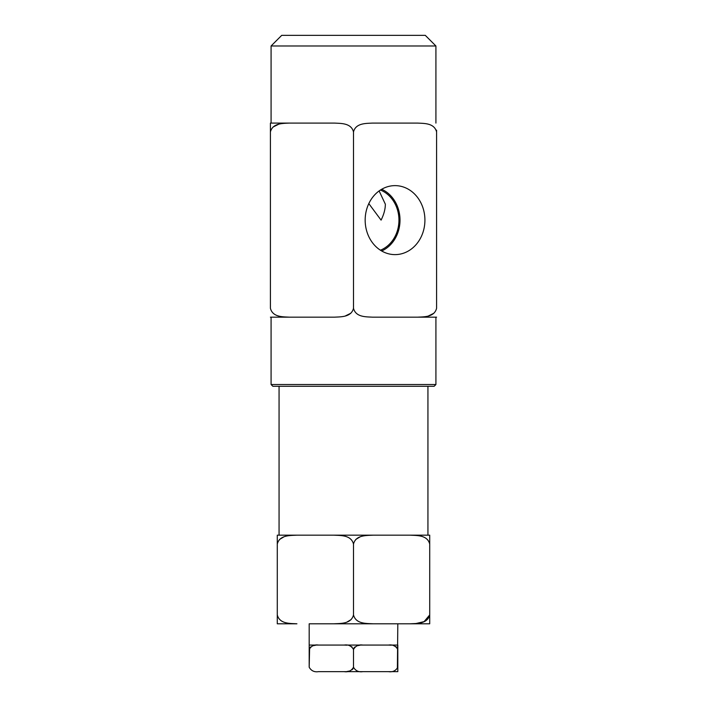 <?xml version="1.0" encoding="UTF-8"?>
<svg xmlns="http://www.w3.org/2000/svg" width="707" height="707" viewBox="0 0 707 707"><rect width="100%" height="100%" fill="white"/><g stroke="black" fill="none" stroke-linecap="round" stroke-linejoin="round"><path stroke-width="1.06" d="M318.477 671.65L344.212 671.65C348.383 672.286 351.476 670.81 353.5 667.222L353.5 649.494C351.459 645.906 348.365 644.422 344.212 645.067L318.477 645.067C314.306 644.431 311.213 645.906 309.189 649.494L309.189 667.222C311.23 670.81 314.323 672.286 318.477 671.65L397.811 671.65L397.811 667.222L397.811 671.65L388.523 671.65C392.694 672.286 395.787 670.81 397.811 667.222L397.811 645.067L309.189 645.067L309.189 623.795L410.078 623.795L333.863 623.795C340.58 623.388 351.14 624.104 353.5 614.931C355.921 624.148 366.42 623.38 373.137 623.795M397.387 668.672L397.811 623.795M427.938 386.287L427.938 535.172L279.062 535.172L279.062 386.287M272.858 386.287L434.142 386.287L435.919 384.52L271.081 384.52L272.858 386.287M436.581 130.194L436.581 131.944C434.31 122.974 424.129 123.469 417.607 123.089L372.474 123.089C365.943 123.46 355.709 123.018 353.5 131.944L353.5 308.305C355.771 317.275 365.952 316.78 372.474 317.169L435.919 317.169L435.919 384.52M271.081 317.169L271.081 384.52M435.919 45.982L425.287 35.35L281.713 35.35L271.081 45.982L435.919 45.982L435.919 123.089M271.081 45.982L271.081 123.089L289.393 123.089L270.419 123.089L270.419 130.194M424.916 220.124A34.493 29.871 90 0 0 393.49 185.676A34.493 29.871 90 0 0 365.166 220.124A34.493 29.871 90 0 0 393.49 254.573A34.493 29.871 90 0 0 424.916 220.124M381.683 250.976A33.079 28.642 90 0 0 400.012 220.124A33.079 28.642 90 0 0 381.683 189.273M368.815 203.607L381.082 220.124C383.901 214.442 385.324 209.139 385.35 204.199L379.129 190.934M380.428 250.207A31.85 27.582 90 0 0 398.951 220.124A31.85 27.582 90 0 0 380.428 190.042M429.715 535.172L429.715 544.037L429.715 535.172L277.285 535.172L277.285 544.037L277.285 535.172M279.618 539.397L283.595 537.046M296.922 535.172C290.206 535.579 279.645 534.863 277.285 544.037L277.285 614.931C279.707 624.148 290.206 623.38 296.922 623.795L277.285 623.795L277.285 544.037M373.137 535.172C366.42 535.579 355.86 534.863 353.5 544.037C351.079 534.828 340.58 535.588 333.863 535.172M333.863 623.795L309.189 623.795M353.5 614.931L353.5 544.037L353.5 614.931M277.285 614.931L277.285 623.795L296.922 623.795M351.167 619.571L347.19 621.921M355.833 539.397L359.81 537.046M353.5 131.944C351.229 122.974 341.048 123.469 334.526 123.089L289.393 123.089C282.853 123.46 272.628 123.018 270.419 131.944L270.419 308.305C272.69 317.275 282.871 316.78 289.393 317.169L334.526 317.169C341.057 316.798 351.291 317.231 353.5 308.305L353.5 251.975M270.419 308.305L270.419 123.089L271.081 123.089M436.581 317.169L417.607 317.169C424.147 316.798 434.372 317.231 436.581 308.305L436.581 131.944L436.581 308.305M372.474 317.169L417.607 317.169M289.393 317.169L270.419 317.169M273.079 127.013L278.417 124.37M433.921 313.236L428.583 315.879M350.84 313.236L345.493 315.879M410.078 623.795L429.715 623.795L429.715 614.931L429.715 623.795L410.078 623.795C416.794 623.388 427.355 624.104 429.715 614.931L429.715 544.037C427.293 534.828 416.794 535.588 410.078 535.172M429.715 544.037L429.715 614.931L424.103 621.63L415.84 623.556M397.811 649.494C395.77 645.906 392.677 644.422 388.523 645.067L362.788 645.067C358.617 644.431 355.524 645.906 353.5 649.494L353.5 667.222C355.541 670.81 358.635 672.286 362.788 671.65L388.523 671.65M353.049 668.707L352.068 669.768M349.417 671.04L346.925 671.517M309.189 667.222L309.613 648.045M309.631 648.019L310.62 646.949M313.272 645.677L315.764 645.199M344.212 645.067L346.907 645.199M349.594 645.73L352.068 646.949M353.5 649.494L353.924 648.045M353.951 648.01L354.932 646.949M357.583 645.677L360.075 645.199M388.523 645.067L391.218 645.199M393.728 645.677L396.38 646.949M309.189 649.494L309.189 645.067L309.189 649.494"/></g></svg>
